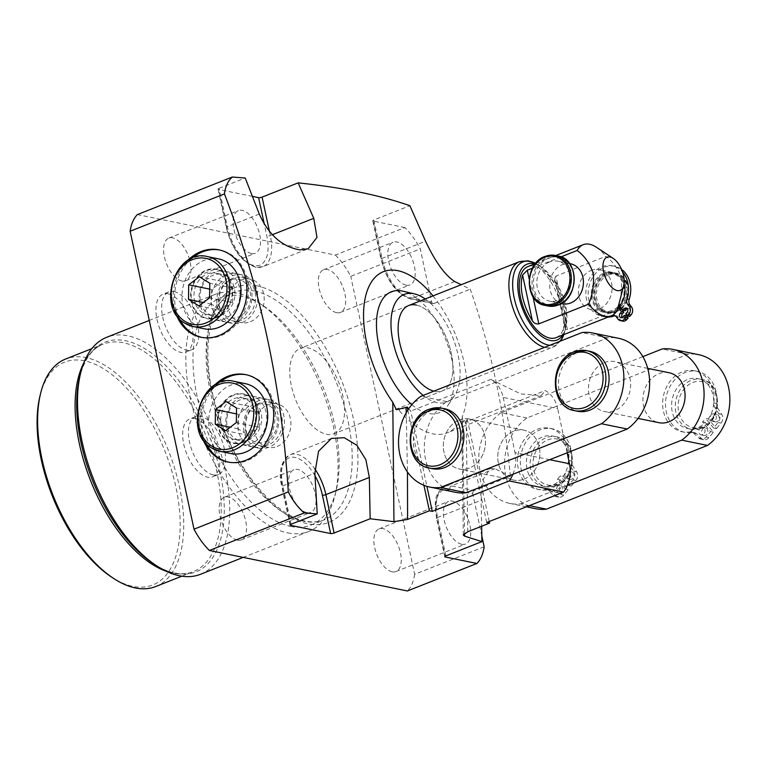 <?xml version="1.0" encoding="UTF-8"?>
<svg xmlns="http://www.w3.org/2000/svg" width="768" height="768" viewBox="0 0 768 768"><rect width="100%" height="100%" fill="white"/><g stroke="black" fill="none" stroke-linecap="round" stroke-linejoin="round"><path stroke-width="0.58" stroke-dasharray="3.84 2.88" d="M238.368 414.278L238.176 428.87L248.621 435.37L259.258 427.286L259.45 412.694L249.005 406.195L238.368 414.278L236.448 413.885M238.176 428.87L230.218 427.238M249.005 406.195L226.08 401.501M259.45 412.694L236.525 408M259.258 427.286L236.333 422.592M248.621 435.37L225.696 430.685M245.366 383.654A35.683 29.232 -78.4 0 0 210.941 407.683A35.683 29.232 -78.4 0 0 223.046 450.365A35.683 29.232 -78.4 0 0 231.062 453.571M247.2 399.792A21.158 17.328 101.6 0 1 254.381 425.088A21.158 17.328 101.6 0 1 233.971 439.334A21.158 17.328 101.6 0 1 229.219 437.434A21.158 17.328 101.6 0 1 222.038 412.138A21.158 17.328 101.6 0 1 242.448 397.882A21.158 17.328 101.6 0 1 247.2 399.792M235.238 438.662A21.158 17.328 -78.4 0 0 239.99 440.573A21.158 17.328 -78.4 0 0 260.4 426.326A21.158 17.328 -78.4 0 0 253.219 401.021A21.158 17.328 -78.4 0 0 248.467 399.12A21.158 17.328 -78.4 0 0 228.058 413.366A21.158 17.328 -78.4 0 0 235.238 438.662M235.738 442.32A24.797 20.314 -78.4 0 0 241.306 444.557A24.797 20.314 -78.4 0 0 265.229 427.853A24.797 20.314 -78.4 0 0 256.81 398.198A24.797 20.314 -78.4 0 0 251.242 395.971A24.797 20.314 -78.4 0 0 227.318 412.666A24.797 20.314 -78.4 0 0 235.738 442.32M247.728 444.778A24.797 20.314 -78.4 0 0 253.296 447.005A24.797 20.314 -78.4 0 0 277.219 430.31A24.797 20.314 -78.4 0 0 268.8 400.656A24.797 20.314 -78.4 0 0 263.232 398.419A24.797 20.314 -78.4 0 0 239.318 415.123A24.797 20.314 -78.4 0 0 247.728 444.778M269.501 405.773A19.699 16.138 101.6 0 1 275.107 432A19.699 16.138 101.6 0 1 252.758 440.822A19.699 16.138 101.6 0 1 247.152 414.595A19.699 16.138 101.6 0 1 269.501 405.773M713.578 428.035L705.504 418.32L708.365 418.906L716.438 428.621L713.578 428.035L718.166 422.515A6.624 5.424 101.6 0 0 718.877 413.75L714.883 407.597A6.624 5.424 -78.4 0 1 713.866 402.95A31.114 25.488 101.6 0 0 694.598 370.79A31.114 25.488 101.6 0 0 663.398 396.173A31.114 25.488 101.6 0 0 682.128 431.76A31.114 25.488 101.6 0 0 689.702 431.923A6.624 5.424 -78.4 0 1 691.325 431.952A6.624 5.424 -78.4 0 1 693.581 433.142L698.688 437.952A6.624 5.424 101.6 0 0 700.944 439.142A6.624 5.424 101.6 0 0 703.613 438.883A6.624 5.424 101.6 0 0 705.994 437.126L710.592 431.606L702.518 421.901A25.488 20.88 -78.4 0 0 705.504 418.32M702.518 421.901L705.379 422.486A25.488 20.88 101.6 0 1 697.786 427.565A25.488 20.88 101.6 0 1 687.542 428.544A25.488 20.88 101.6 0 1 671.568 405.581A25.488 20.88 101.6 0 1 687.504 379.574A25.488 20.88 101.6 0 1 697.757 378.595A25.488 20.88 101.6 0 1 708.365 418.906M705.504 435.322A3.821 3.13 101.6 0 1 703.968 435.466A3.821 3.13 101.6 0 1 701.568 432.019A3.821 3.13 101.6 0 1 703.958 428.122A3.821 3.13 101.6 0 1 705.494 427.978A3.821 3.13 101.6 0 1 707.894 431.414A3.821 3.13 101.6 0 1 705.504 435.322M716.832 421.738A3.821 3.13 101.6 0 1 715.296 421.882A3.821 3.13 101.6 0 1 712.896 418.445A3.821 3.13 101.6 0 1 715.286 414.538A3.821 3.13 101.6 0 1 716.822 414.394A3.821 3.13 101.6 0 1 719.222 417.84A3.821 3.13 101.6 0 1 716.832 421.738M705.379 422.486L713.453 432.192L708.854 437.712A6.624 5.424 101.6 0 1 706.474 439.469A6.624 5.424 101.6 0 1 703.814 439.728A6.624 5.424 101.6 0 1 701.558 438.538L696.442 433.728A6.624 5.424 -78.4 0 0 694.186 432.538A6.624 5.424 -78.4 0 0 692.573 432.509A31.114 25.488 101.6 0 1 684.989 432.346A31.114 25.488 101.6 0 1 666.259 396.758A31.114 25.488 101.6 0 1 697.459 371.376A31.114 25.488 101.6 0 1 716.736 403.536A6.624 5.424 -78.4 0 0 717.744 408.182L721.738 414.336A6.624 5.424 101.6 0 1 721.037 423.101L716.438 428.621M535.69 508.714A49.699 40.714 101.6 0 1 504.806 469.488A49.699 40.714 101.6 0 1 526.906 417.984L687.955 354.25A49.699 40.714 101.6 0 1 698.717 354.691M557.357 479.338A25.488 20.88 -78.4 0 0 560.342 475.757L563.213 476.342A25.488 20.88 101.6 0 0 552.595 436.032A25.488 20.88 101.6 0 0 542.342 437.011A25.488 20.88 101.6 0 0 526.406 463.018A25.488 20.88 101.6 0 0 542.381 485.981A25.488 20.88 101.6 0 0 552.634 485.002A25.488 20.88 101.6 0 0 560.227 479.923L557.357 479.338L565.43 489.043L560.832 494.554A6.624 5.424 101.6 0 1 558.451 496.32A6.624 5.424 101.6 0 1 555.792 496.579A6.624 5.424 101.6 0 1 553.536 495.389L548.419 490.579A6.624 5.424 -78.4 0 0 546.163 489.389A6.624 5.424 -78.4 0 0 544.55 489.36A31.114 25.488 101.6 0 1 536.966 489.197A31.114 25.488 101.6 0 1 518.237 453.61A31.114 25.488 101.6 0 1 549.437 428.227A31.114 25.488 101.6 0 1 568.714 460.387A6.624 5.424 -78.4 0 0 569.722 465.034L573.715 471.187A6.624 5.424 101.6 0 1 573.014 479.952L568.416 485.472L560.342 475.757M713.453 432.192L710.592 431.606M701.098 427.536A3.821 3.13 -78.4 0 0 698.707 431.434A3.821 3.13 -78.4 0 0 701.098 434.88A3.821 3.13 -78.4 0 0 702.643 434.736A3.821 3.13 -78.4 0 0 705.034 430.829A3.821 3.13 -78.4 0 0 702.634 427.392A3.821 3.13 -78.4 0 0 701.098 427.536M712.426 413.952A3.821 3.13 -78.4 0 0 710.035 417.859A3.821 3.13 -78.4 0 0 712.426 421.296A3.821 3.13 -78.4 0 0 713.962 421.152A3.821 3.13 -78.4 0 0 716.352 417.254A3.821 3.13 -78.4 0 0 713.962 413.808A3.821 3.13 -78.4 0 0 712.426 413.952M526.906 417.984L501.12 412.704L642.845 356.63M687.955 354.25L662.17 348.979M560.227 479.923L568.301 489.629L563.702 495.149A6.624 5.424 101.6 0 1 561.322 496.906A6.624 5.424 101.6 0 1 558.653 497.165A6.624 5.424 101.6 0 1 556.397 495.974L551.28 491.165A6.624 5.424 -78.4 0 0 549.024 489.974A6.624 5.424 -78.4 0 0 547.411 489.946A31.114 25.488 101.6 0 1 539.837 489.782A31.114 25.488 101.6 0 1 521.098 454.195A31.114 25.488 101.6 0 1 552.307 428.813A31.114 25.488 101.6 0 1 571.574 460.973A6.624 5.424 -78.4 0 0 572.592 465.619L576.586 471.773A6.624 5.424 101.6 0 1 575.875 480.538L571.286 486.058L563.213 476.342M529.334 505.651L520.666 503.875A49.699 40.714 101.6 0 1 509.894 503.434A49.699 40.714 101.6 0 1 479.021 464.218A49.699 40.714 101.6 0 1 501.12 412.704M571.286 486.058L568.416 485.472M568.301 489.629L565.43 489.043M567.341 485.405L520.666 503.875M523.978 479.136A25.488 20.88 -78.4 0 0 539.914 453.13A25.488 20.88 -78.4 0 0 523.949 430.176A25.488 20.88 -78.4 0 0 513.696 431.155A25.488 20.88 -78.4 0 0 497.75 457.162A25.488 20.88 -78.4 0 0 513.725 480.115A25.488 20.88 -78.4 0 0 523.978 479.136A25.488 20.88 101.6 0 1 513.725 480.115A25.488 20.88 101.6 0 1 497.75 457.162A25.488 20.88 101.6 0 1 513.696 431.155A25.488 20.88 101.6 0 1 523.949 430.176A25.488 20.88 101.6 0 1 539.914 453.13A25.488 20.88 101.6 0 1 523.978 479.136M669.101 372.739A25.488 20.88 -78.4 0 0 658.848 373.718A25.488 20.88 -78.4 0 0 642.912 399.725A25.488 20.88 -78.4 0 0 658.886 422.678M560.342 492.758A3.821 3.13 101.6 0 1 558.806 492.902A3.821 3.13 101.6 0 1 556.416 489.456A3.821 3.13 101.6 0 1 558.806 485.558A3.821 3.13 101.6 0 1 560.342 485.414A3.821 3.13 101.6 0 1 562.742 488.851A3.821 3.13 101.6 0 1 560.342 492.758M571.67 479.174A3.821 3.13 101.6 0 1 570.134 479.318A3.821 3.13 101.6 0 1 567.734 475.882A3.821 3.13 101.6 0 1 570.125 471.974A3.821 3.13 101.6 0 1 571.67 471.83A3.821 3.13 101.6 0 1 574.061 475.277A3.821 3.13 101.6 0 1 571.67 479.174M459.254 420.019A25.488 20.88 101.6 0 1 469.507 419.04A25.488 20.88 101.6 0 1 485.482 442.003A25.488 20.88 101.6 0 1 469.536 468.01A25.488 20.88 101.6 0 1 459.293 468.979A25.488 20.88 101.6 0 1 443.318 446.026A25.488 20.88 101.6 0 1 459.254 420.019A25.488 20.88 -78.4 0 0 443.318 446.026A25.488 20.88 -78.4 0 0 459.293 468.979A25.488 20.88 -78.4 0 0 469.536 468.01A25.488 20.88 -78.4 0 0 485.482 442.003A25.488 20.88 -78.4 0 0 469.507 419.04A25.488 20.88 -78.4 0 0 459.254 420.019M604.406 362.582A25.488 20.88 101.6 0 1 614.659 361.603A25.488 20.88 101.6 0 1 630.634 384.566A25.488 20.88 101.6 0 1 614.698 410.573A25.488 20.88 101.6 0 1 604.445 411.552A25.488 20.88 101.6 0 1 588.47 388.589A25.488 20.88 101.6 0 1 604.406 362.582M568.81 478.589A3.821 3.13 -78.4 0 0 571.2 474.691A3.821 3.13 -78.4 0 0 568.8 471.245A3.821 3.13 -78.4 0 0 567.264 471.389A3.821 3.13 -78.4 0 0 564.874 475.296A3.821 3.13 -78.4 0 0 567.274 478.733A3.821 3.13 -78.4 0 0 568.81 478.589M555.936 484.973A3.821 3.13 -78.4 0 0 553.546 488.87A3.821 3.13 -78.4 0 0 555.946 492.317A3.821 3.13 -78.4 0 0 557.482 492.173A3.821 3.13 -78.4 0 0 559.872 488.266A3.821 3.13 -78.4 0 0 557.472 484.819A3.821 3.13 -78.4 0 0 555.936 484.973M455.462 492.307A49.699 40.714 101.6 0 1 424.579 453.082A49.699 40.714 101.6 0 1 446.678 401.568L607.728 337.843A49.699 40.714 101.6 0 1 618.49 338.285M446.678 401.568L420.893 396.298M607.728 337.843L581.942 332.573M444.739 408.768A30.586 25.056 -78.4 0 0 432.442 409.949A30.586 25.056 -78.4 0 0 413.309 441.149A30.586 25.056 -78.4 0 0 432.48 468.701M589.901 351.331A30.586 25.056 -78.4 0 0 577.594 352.512A30.586 25.056 -78.4 0 0 558.47 383.722A30.586 25.056 -78.4 0 0 577.642 411.264M269.443 231.446L270.317 235.517A38.237 19.344 -111.6 0 1 262.896 266.678A38.237 19.344 -111.6 0 1 256.541 267.11A38.237 19.344 -111.6 0 1 227.338 226.723L219.11 188.342A2.554 0.691 167.9 0 0 218.054 189.168A2.554 0.691 167.9 0 0 218.496 189.437L226.733 227.827A35.683 18.048 68.4 0 0 253.987 265.526A35.683 18.048 68.4 0 0 266.842 236.035L264.317 224.246M252.528 196.397L218.496 189.437M251.414 253.526A22.944 11.606 -111.6 0 1 234.787 232.762A22.944 11.606 -111.6 0 1 238.349 210.605A22.944 11.606 -111.6 0 1 242.16 210.336A22.944 11.606 -111.6 0 1 258.778 231.101A22.944 11.606 -111.6 0 1 255.226 253.267A22.944 11.606 -111.6 0 1 251.414 253.526M404.87 227.558L373.219 221.088L381.456 259.478A35.683 18.048 68.4 0 0 408.71 297.168L431.635 301.862L420.269 248.861A56.074 28.368 68.4 0 0 404.87 227.558L335.357 255.072L137.395 214.579M219.11 188.342L245.222 178.003M431.635 301.862A2.554 2.083 -78.4 0 0 434.189 303.446L411.274 298.762A38.237 19.344 -111.6 0 1 382.061 258.374L373.834 219.984L409.901 205.718M373.834 219.984A2.554 0.691 167.9 0 0 372.778 220.819A2.554 0.691 167.9 0 0 373.219 221.088M181.901 281.03A22.944 11.606 68.4 0 0 185.712 280.771A22.944 11.606 68.4 0 0 189.264 258.614A22.944 11.606 68.4 0 0 172.646 237.84A22.944 11.606 68.4 0 0 168.835 238.109A22.944 11.606 68.4 0 0 165.283 260.266A22.944 11.606 68.4 0 0 181.901 281.03M433.008 295.891A86.659 43.843 -111.6 0 1 462.307 416.496L464.592 533.357M445.843 555.888L437.616 517.498A38.237 19.344 -111.6 0 1 445.037 486.346A38.237 19.344 -111.6 0 1 451.392 485.904L474.307 490.589L510.374 476.323L494.861 468.701L490.301 468.432L483.37 479.011L481.085 500.294L481.661 526.234M510.374 476.323C504.278 410.832 490.906 348.451 470.256 289.181L461.27 284.707M335.357 255.072A56.074 28.368 -111.6 0 1 350.755 276.365L420.269 248.861M168.211 293.827A31.094 15.734 -111.6 0 1 190.742 321.984A31.094 15.734 -111.6 0 1 185.923 352.013A31.094 15.734 -111.6 0 1 180.758 352.368A31.094 15.734 -111.6 0 1 158.227 324.221A31.094 15.734 -111.6 0 1 163.046 294.182A31.094 15.734 -111.6 0 1 168.211 293.827M194.957 418.589A31.094 15.734 -111.6 0 1 217.488 446.746A31.094 15.734 -111.6 0 1 212.669 476.774A31.094 15.734 -111.6 0 1 207.504 477.13A31.094 15.734 -111.6 0 1 184.973 448.982A31.094 15.734 -111.6 0 1 189.792 418.944A31.094 15.734 -111.6 0 1 194.957 418.589M237.456 540.154A22.944 11.606 68.4 0 0 241.267 539.894A22.944 11.606 68.4 0 0 244.819 517.728A22.944 11.606 68.4 0 0 228.192 496.963A22.944 11.606 68.4 0 0 224.381 497.232A22.944 11.606 68.4 0 0 220.829 519.389A22.944 11.606 68.4 0 0 237.456 540.154M336.624 312.682A22.944 11.606 68.4 0 0 340.435 312.413A22.944 11.606 68.4 0 0 343.987 290.256A22.944 11.606 68.4 0 0 327.37 269.491A22.944 11.606 68.4 0 0 323.558 269.75A22.944 11.606 68.4 0 0 320.006 291.907A22.944 11.606 68.4 0 0 336.624 312.682M392.179 571.805A22.944 11.606 68.4 0 0 395.99 571.536A22.944 11.606 68.4 0 0 399.542 549.379A22.944 11.606 68.4 0 0 382.915 528.614A22.944 11.606 68.4 0 0 379.104 528.874A22.944 11.606 68.4 0 0 375.552 551.03A22.944 11.606 68.4 0 0 392.179 571.805M484.147 546.806L414.634 574.31L350.755 276.365M414.634 574.31A56.074 28.368 -111.6 0 1 407.366 590.966M406.138 285.178A22.944 11.606 -111.6 0 1 389.51 264.403A22.944 11.606 -111.6 0 1 393.072 242.246A22.944 11.606 -111.6 0 1 396.883 241.987A22.944 11.606 -111.6 0 1 413.501 262.752A22.944 11.606 -111.6 0 1 409.949 284.909A22.944 11.606 -111.6 0 1 406.138 285.178M187.478 260.726A44.602 36.538 -78.4 0 0 176.4 314.89M214.224 385.488A44.602 36.538 -78.4 0 0 203.146 439.651M467.76 531.734L466.176 419.76L461.798 423.091L459.139 422.544A86.659 43.843 68.4 0 1 447.187 432.826A86.659 43.843 68.4 0 1 398.966 410.237L396.307 409.699M463.296 535.008L461.798 423.091L462.307 416.496M411.869 404.659A65.03 32.899 68.4 0 0 428.419 413.453A65.03 32.899 68.4 0 0 447.974 405.331A65.03 32.899 68.4 0 0 445.891 340.138A65.03 32.899 68.4 0 0 402.806 291.168M481.824 535.997L472.781 493.805L449.856 489.11A35.683 18.048 68.4 0 0 437.002 518.602L445.085 556.282M434.189 303.446L470.256 289.181M474.307 490.589A2.554 2.083 -78.4 0 0 472.781 493.805M406.234 412.79L407.443 471.994M306.97 512.65A22.944 11.606 68.4 0 0 310.781 512.381A22.944 11.606 68.4 0 0 314.333 490.224A22.944 11.606 68.4 0 0 297.706 469.459A22.944 11.606 68.4 0 0 293.894 469.728A22.944 11.606 68.4 0 0 290.342 491.885A22.944 11.606 68.4 0 0 306.97 512.65M173.933 291.562A31.094 15.734 -111.6 0 1 196.464 319.718A31.094 15.734 -111.6 0 1 191.654 349.747A31.094 15.734 -111.6 0 1 186.48 350.102A31.094 15.734 -111.6 0 1 163.949 321.955A31.094 15.734 -111.6 0 1 168.768 291.917A31.094 15.734 -111.6 0 1 173.933 291.562M213.235 474.874A31.094 15.734 -111.6 0 1 190.694 446.717A31.094 15.734 -111.6 0 1 195.514 416.678A31.094 15.734 -111.6 0 1 200.678 416.323A31.094 15.734 -111.6 0 1 223.219 444.48A31.094 15.734 -111.6 0 1 218.4 474.509A31.094 15.734 -111.6 0 1 213.235 474.874M461.693 544.291A22.944 11.606 68.4 0 0 465.504 544.032A22.944 11.606 68.4 0 0 469.056 521.875A22.944 11.606 68.4 0 0 452.429 501.11A22.944 11.606 68.4 0 0 448.618 501.37A22.944 11.606 68.4 0 0 445.066 523.526A22.944 11.606 68.4 0 0 461.693 544.291M512.899 474.269A30.586 25.056 -78.4 0 0 515.03 452.611L549.725 459.706M489.226 521.52L467.318 419.309L459.139 422.544M408.71 408.816A86.659 43.843 68.4 0 0 410.765 411.082L426.893 486.336M407.827 410.16L423.936 485.309M486.701 522.518L465.206 422.218L545.251 390.547A30.586 25.056 101.6 0 1 557.645 408.557L503.203 397.421A30.586 25.056 -78.4 0 0 490.81 379.411L410.765 411.082M503.203 397.421L515.03 452.611M465.206 422.218A86.659 43.843 68.4 0 0 467.318 419.309M567.13 452.813L557.645 408.557M191.654 258.461A44.602 36.538 -78.4 0 0 179.347 318.614M201.811 337.392A44.602 36.538 -78.4 0 0 202.522 337.555A44.602 36.538 -78.4 0 0 220.464 335.837A44.602 36.538 -78.4 0 0 248.362 290.323A44.602 36.538 -78.4 0 0 220.406 250.147A44.602 36.538 -78.4 0 0 219.686 250.013M228.557 462.154A44.602 36.538 -78.4 0 0 229.267 462.317A44.602 36.538 -78.4 0 0 247.21 460.598A44.602 36.538 -78.4 0 0 275.107 415.085A44.602 36.538 -78.4 0 0 247.152 374.909A44.602 36.538 -78.4 0 0 246.432 374.774M218.4 383.222A44.602 36.538 -78.4 0 0 206.093 443.386M425.222 298.973A57.859 29.27 -111.6 0 1 455.779 346.109A57.859 29.27 -111.6 0 1 454.598 395.434A57.859 29.27 -111.6 0 1 437.203 402.662A57.859 29.27 -111.6 0 1 423.158 395.395M406.013 407.453L398.966 410.237M490.81 379.411L520.762 393.917L541.306 395.578L545.251 390.547M290.746 526.454A122.342 61.891 68.4 0 0 311.069 525.062A122.342 61.891 68.4 0 0 336.269 490.09A122.342 61.891 68.4 0 0 263.347 305.789A122.342 61.891 68.4 0 0 241.363 296.131A122.342 61.891 68.4 0 0 221.04 297.533A122.342 61.891 68.4 0 0 202.09 415.699A122.342 61.891 68.4 0 0 290.746 526.454M216.557 317.606A25.238 20.669 -78.4 0 0 231.706 285.84A25.238 20.669 -78.4 0 0 206.371 270.096A25.238 20.669 -78.4 0 0 191.222 301.862A25.238 20.669 -78.4 0 0 216.557 317.606M243.302 442.368A25.238 20.669 -78.4 0 0 258.451 410.602A25.238 20.669 -78.4 0 0 233.117 394.858A25.238 20.669 -78.4 0 0 217.968 426.624A25.238 20.669 -78.4 0 0 243.302 442.368M334.051 433.728A45.878 23.213 68.4 0 0 341.155 389.414A45.878 23.213 68.4 0 0 307.91 347.885A45.878 23.213 68.4 0 0 300.288 348.403A45.878 23.213 68.4 0 0 293.174 392.726A45.878 23.213 68.4 0 0 326.429 434.256A45.878 23.213 68.4 0 0 334.051 433.728L442.406 390.854A45.878 23.213 68.4 0 1 433.853 391.162A45.878 23.213 68.4 0 0 434.784 391.382A45.878 23.213 68.4 0 0 442.406 390.854A45.878 23.213 68.4 0 0 449.51 346.541A45.878 23.213 68.4 0 0 416.266 305.011M287.683 532.877A127.44 64.474 68.4 0 0 308.861 531.418A127.44 64.474 68.4 0 0 335.107 494.986A127.44 64.474 68.4 0 0 259.142 303.014A127.44 64.474 68.4 0 0 236.246 292.944A127.44 64.474 68.4 0 0 215.078 294.403A127.44 64.474 68.4 0 0 195.331 417.504A127.44 64.474 68.4 0 0 287.683 532.877M216.71 317.242A24.797 20.314 -78.4 0 0 232.214 291.946A24.797 20.314 -78.4 0 0 216.682 269.606A24.797 20.314 -78.4 0 0 206.707 270.557A24.797 20.314 -78.4 0 0 191.203 295.862A24.797 20.314 -78.4 0 0 206.746 318.192A24.797 20.314 -78.4 0 0 216.71 317.242M233.453 395.318A24.797 20.314 -78.4 0 0 217.949 420.624A24.797 20.314 -78.4 0 0 233.491 442.954A24.797 20.314 -78.4 0 0 243.456 442.003A24.797 20.314 -78.4 0 0 258.97 416.707A24.797 20.314 -78.4 0 0 243.427 394.368A24.797 20.314 -78.4 0 0 233.453 395.318M200.496 574.291A127.44 64.474 68.4 0 0 220.243 451.19A127.44 64.474 68.4 0 0 127.891 335.827A127.44 64.474 68.4 0 0 106.723 337.286M242.256 322.464A24.797 20.314 -78.4 0 0 257.76 297.168A24.797 20.314 -78.4 0 0 242.218 274.829A24.797 20.314 -78.4 0 0 232.243 275.789A24.797 20.314 -78.4 0 0 216.739 301.085A24.797 20.314 -78.4 0 0 232.282 323.414A24.797 20.314 -78.4 0 0 242.256 322.464M258.998 400.55A24.797 20.314 -78.4 0 0 243.485 425.846A24.797 20.314 -78.4 0 0 259.027 448.176A24.797 20.314 -78.4 0 0 269.002 447.226A24.797 20.314 -78.4 0 0 284.506 421.93A24.797 20.314 -78.4 0 0 268.963 399.59A24.797 20.314 -78.4 0 0 258.998 400.55M241.728 319.997A22.176 18.163 101.6 0 1 232.81 320.851A22.176 18.163 101.6 0 1 218.909 300.874A22.176 18.163 101.6 0 1 232.781 278.246A22.176 18.163 101.6 0 1 241.699 277.402A22.176 18.163 101.6 0 1 255.59 297.37A22.176 18.163 101.6 0 1 241.728 319.997M268.474 444.758A22.176 18.163 101.6 0 1 259.555 445.613A22.176 18.163 101.6 0 1 245.654 425.635A22.176 18.163 101.6 0 1 259.526 403.018A22.176 18.163 101.6 0 1 268.445 402.163A22.176 18.163 101.6 0 1 282.336 422.131A22.176 18.163 101.6 0 1 268.474 444.758M250.32 321.754A22.176 18.163 -78.4 0 0 264.192 299.126A22.176 18.163 -78.4 0 0 250.291 279.158A22.176 18.163 -78.4 0 0 241.373 280.013A22.176 18.163 -78.4 0 0 227.51 302.63A22.176 18.163 -78.4 0 0 241.402 322.608A22.176 18.163 -78.4 0 0 250.32 321.754M277.066 446.515A22.176 18.163 -78.4 0 0 290.938 423.898A22.176 18.163 -78.4 0 0 277.037 403.92A22.176 18.163 -78.4 0 0 268.118 404.774A22.176 18.163 -78.4 0 0 254.256 427.392A22.176 18.163 -78.4 0 0 268.147 447.37A22.176 18.163 -78.4 0 0 277.066 446.515M155.693 586.541A122.342 61.891 68.4 0 0 174.643 468.365A122.342 61.891 68.4 0 0 85.987 357.61A122.342 61.891 68.4 0 0 65.664 359.011M39.878 396.432A119.798 60.605 -111.6 0 1 84.451 360.816A119.798 60.605 -111.6 0 1 175.968 487.354A119.798 60.605 -111.6 0 1 132.806 586.349A119.798 60.605 -111.6 0 1 111.283 576.893M625.277 310.685L621.994 306.336A20.39 16.704 101.6 0 1 620.947 307.526M620.554 307.93A20.39 16.704 101.6 0 1 614.534 311.942A20.39 16.704 101.6 0 1 606.326 312.73A20.39 16.704 101.6 0 1 593.549 294.365A20.39 16.704 101.6 0 1 606.298 273.552A20.39 16.704 101.6 0 1 614.506 272.774A20.39 16.704 101.6 0 1 626.736 286.099A20.39 16.704 101.6 0 1 621.994 306.336L621.446 305.616A19.373 15.869 -78.4 0 0 625.91 286.397A19.373 15.869 -78.4 0 0 614.294 273.773A19.373 15.869 -78.4 0 0 606.509 274.512A19.373 15.869 -78.4 0 0 594.394 294.278A19.373 15.869 -78.4 0 0 606.538 311.731A19.373 15.869 -78.4 0 0 614.323 310.982A19.373 15.869 -78.4 0 0 620.006 307.21M618.758 306.95L617.722 306.739L618.259 307.459M621.446 305.616L619.162 305.146A19.373 15.869 -78.4 0 0 623.616 285.936A19.373 15.869 -78.4 0 0 612.01 273.302A19.373 15.869 -78.4 0 0 604.214 274.042A19.373 15.869 -78.4 0 0 592.099 293.808A19.373 15.869 -78.4 0 0 604.243 311.261A19.373 15.869 -78.4 0 0 612.029 310.512A19.373 15.869 -78.4 0 0 617.722 306.739M619.699 305.866L619.162 305.146M622.224 317.462A2.554 2.083 -78.4 0 0 625.152 317.424L626.554 315.869M622.666 321.12A5.606 4.589 101.6 0 1 620.246 319.546L618.614 317.386A5.606 4.589 -78.4 0 0 616.195 315.811A5.606 4.589 -78.4 0 0 615.014 315.754M608.054 317.088A25.757 21.101 101.6 0 1 604.31 316.742A25.757 21.101 101.6 0 1 588.797 287.27A25.757 21.101 101.6 0 1 614.63 266.266A25.757 21.101 101.6 0 1 621.552 269.347M629.626 316.445L627.994 314.285L629.395 312.73A2.554 2.083 -78.4 0 0 627.312 308.63M618.125 307.594A20.39 16.704 101.6 0 1 612.24 311.472A20.39 16.704 101.6 0 1 604.042 312.259A20.39 16.704 101.6 0 1 591.254 293.894A20.39 16.704 101.6 0 1 604.013 273.091A20.39 16.704 101.6 0 1 612.211 272.304A20.39 16.704 101.6 0 1 624.067 284.179M612.259 315.36A5.606 4.589 -78.4 0 0 611.779 315.504A25.757 21.101 101.6 0 1 602.016 316.272A25.757 21.101 101.6 0 1 586.512 286.8A25.757 21.101 101.6 0 1 612.346 265.795A25.757 21.101 101.6 0 1 622.55 271.91M627.994 314.285L625.699 313.814M591.11 270.451A20.39 16.704 101.6 0 1 599.318 269.664A20.39 16.704 101.6 0 1 612.096 288.029A20.39 16.704 101.6 0 1 599.347 308.842A20.39 16.704 101.6 0 1 591.139 309.619A20.39 16.704 101.6 0 1 578.362 291.254A20.39 16.704 101.6 0 1 591.11 270.451M617.338 309.994L567.446 329.731L555.946 276.086L605.837 256.349C613.267 261.811 618.595 269.405 621.811 279.13L620.755 298.33M555.946 276.086L554.63 279.158L555.83 281.856A38.237 19.344 -111.6 0 1 565.594 305.674A38.237 19.344 -111.6 0 1 565.613 327.494L565.382 329.309L567.446 329.731M556.128 337.632A38.237 19.344 68.4 0 0 563.549 306.48A38.237 19.344 68.4 0 0 527.99 266.534M561.024 256.877L532.474 268.176M596.41 247.267A38.237 19.344 -111.6 0 1 605.837 256.349M570.662 263.808A20.39 16.704 -78.4 0 0 562.464 264.586A20.39 16.704 -78.4 0 0 549.715 285.389A20.39 16.704 -78.4 0 0 562.493 303.763M562.8 334.992A40.781 20.63 68.4 0 0 565.459 328.349A40.781 20.63 68.4 0 0 564.979 306.768A40.781 20.63 68.4 0 0 541.152 266.918A40.781 20.63 68.4 0 0 534.662 263.894M549.571 261.955A20.39 16.704 -78.4 0 0 536.822 282.758A20.39 16.704 -78.4 0 0 549.6 301.123A20.39 16.704 -78.4 0 0 557.798 300.336A20.39 16.704 -78.4 0 0 570.547 279.533A20.39 16.704 -78.4 0 0 557.77 261.168A20.39 16.704 -78.4 0 0 549.571 261.955M519.398 261.706A45.878 23.213 -111.6 0 1 562.061 309.648A45.878 23.213 -111.6 0 1 553.152 347.03L442.406 390.854A45.878 23.213 68.4 0 0 451.315 353.472A45.878 23.213 68.4 0 0 408.643 305.53L300.288 348.403M211.622 289.517L211.43 304.109L221.875 310.608L232.512 302.515L232.704 287.933L222.259 281.424L211.622 289.517L209.702 289.123M211.43 304.109L203.472 302.477M222.259 281.424L199.334 276.739M232.704 287.933L209.779 283.238M232.512 302.515L209.587 297.83M221.875 310.608L198.95 305.923M218.611 258.893A35.683 29.232 -78.4 0 0 184.186 282.922A35.683 29.232 -78.4 0 0 196.301 325.603A35.683 29.232 -78.4 0 0 204.317 328.81M220.454 275.03A21.158 17.328 101.6 0 1 227.635 300.326A21.158 17.328 101.6 0 1 207.226 314.573A21.158 17.328 101.6 0 1 202.474 312.672A21.158 17.328 101.6 0 1 195.293 287.366A21.158 17.328 101.6 0 1 215.702 273.12A21.158 17.328 101.6 0 1 220.454 275.03M208.493 313.901A21.158 17.328 -78.4 0 0 213.245 315.811A21.158 17.328 -78.4 0 0 233.654 301.555A21.158 17.328 -78.4 0 0 226.474 276.259A21.158 17.328 -78.4 0 0 221.722 274.358A21.158 17.328 -78.4 0 0 201.312 288.605A21.158 17.328 -78.4 0 0 208.493 313.901M208.992 317.558A24.797 20.314 -78.4 0 0 214.56 319.795A24.797 20.314 -78.4 0 0 238.474 303.091A24.797 20.314 -78.4 0 0 230.064 273.437A24.797 20.314 -78.4 0 0 224.496 271.21A24.797 20.314 -78.4 0 0 200.573 287.904A24.797 20.314 -78.4 0 0 208.992 317.558M220.982 320.016A24.797 20.314 -78.4 0 0 226.55 322.243A24.797 20.314 -78.4 0 0 250.474 305.549A24.797 20.314 -78.4 0 0 242.054 275.894A24.797 20.314 -78.4 0 0 236.486 273.658A24.797 20.314 -78.4 0 0 212.573 290.362A24.797 20.314 -78.4 0 0 220.982 320.016M242.755 281.011A19.699 16.138 101.6 0 1 248.362 307.238A19.699 16.138 101.6 0 1 226.013 316.061A19.699 16.138 101.6 0 1 220.406 289.834A19.699 16.138 101.6 0 1 242.755 281.011M211.872 448.08A35.683 29.232 101.6 0 1 199.766 405.398A35.683 29.232 101.6 0 1 234.182 381.37M701.51 428.323A25.488 20.88 -78.4 0 0 717.456 402.317A25.488 20.88 -78.4 0 0 701.482 379.363A25.488 20.88 -78.4 0 0 691.229 380.342A25.488 20.88 -78.4 0 0 675.293 406.349A25.488 20.88 -78.4 0 0 691.267 429.302A25.488 20.88 -78.4 0 0 701.51 428.323M721.037 423.101L718.166 422.515M692.784 382.493A23.453 19.21 101.6 0 1 716.323 397.123A23.453 19.21 101.6 0 1 702.25 426.643A23.453 19.21 101.6 0 1 678.71 412.013A23.453 19.21 101.6 0 1 692.784 382.493M716.736 403.536L713.866 402.95M717.744 408.182L714.883 407.597M708.854 437.712L705.994 437.126M721.738 414.336L718.877 413.75M696.442 433.728L693.581 433.142M701.558 438.538L698.688 437.952M692.573 432.509L689.702 431.923M576.586 471.773L573.715 471.187M572.592 465.619L569.722 465.034M551.28 491.165L548.419 490.579M556.397 495.974L553.536 495.389M575.875 480.538L573.014 479.952M556.358 485.76A25.488 20.88 -78.4 0 0 572.294 459.754A25.488 20.88 -78.4 0 0 556.32 436.8A25.488 20.88 -78.4 0 0 546.067 437.779A25.488 20.88 -78.4 0 0 530.131 463.786A25.488 20.88 -78.4 0 0 546.106 486.739A25.488 20.88 -78.4 0 0 556.358 485.76M547.411 489.946L544.55 489.36M571.574 460.973L568.714 460.387M563.702 495.149L560.832 494.554M547.632 439.93A23.453 19.21 101.6 0 1 571.171 454.56A23.453 19.21 101.6 0 1 557.088 484.08A23.453 19.21 101.6 0 1 533.549 469.45A23.453 19.21 101.6 0 1 547.632 439.93M429.331 468.058A30.586 25.056 101.6 0 1 410.16 440.506A30.586 25.056 101.6 0 1 429.283 409.306M574.483 410.621A30.586 25.056 101.6 0 1 555.322 383.069A30.586 25.056 101.6 0 1 574.445 351.869M259.306 214.08L227.338 226.723A2.554 0.691 167.9 0 0 226.282 227.558A2.554 0.691 167.9 0 0 226.733 227.827M272.323 234.73L270.317 235.517A2.554 0.691 -12.1 0 1 266.842 236.035M372.778 220.819L381.005 259.2A2.554 0.691 167.9 0 1 382.061 258.374L425.53 241.171M256.896 285.821A126.422 63.955 68.4 0 0 211.354 390.288A126.422 63.955 68.4 0 0 307.92 523.824A126.422 63.955 68.4 0 0 353.472 419.357A126.422 63.955 68.4 0 0 256.896 285.821M454.742 281.558L411.274 298.762A2.554 2.083 101.6 0 1 410.246 298.858C396.374 293.942 386.63 280.723 381.005 259.2A2.554 0.691 167.9 0 0 381.456 259.478M444.787 556.714L436.56 518.323A2.554 0.691 167.9 0 1 437.616 517.498L481.085 500.294M291.12 524.237L282.893 485.846A38.237 19.344 -111.6 0 1 290.314 454.694A38.237 19.344 -111.6 0 1 296.669 454.253A38.237 19.344 -111.6 0 1 314.726 468.758M290.064 525.062L281.837 486.682A2.554 0.691 167.9 0 1 282.893 485.846L314.851 473.203M449.856 489.11A2.554 2.083 -78.4 0 1 451.392 485.904L494.861 468.701M254.448 290.947A122.342 61.891 -111.6 0 1 343.114 401.712A122.342 61.891 -111.6 0 1 324.154 519.878A122.342 61.891 -111.6 0 1 303.83 521.28A122.342 61.891 -111.6 0 1 215.165 410.525A122.342 61.891 -111.6 0 1 234.125 292.349A122.342 61.891 -111.6 0 1 254.448 290.947M433.162 303.542L410.246 298.858A2.554 2.083 101.6 0 1 408.71 297.168M490.301 468.432L445.037 486.346C432.797 493.978 434.89 504.365 436.56 518.323A2.554 0.691 167.9 0 0 437.002 518.602M315.034 475.843A35.683 18.048 68.4 0 0 295.133 457.469A35.683 18.048 68.4 0 0 282.278 486.95L290.362 524.63M331.43 438.422L290.314 454.694C280.944 460.915 278.122 471.581 281.837 486.682A2.554 0.691 167.9 0 0 282.278 486.95M181.843 576.192L193.181 571.709C187.642 573.917 181.411 574.33 174.499 572.947C167.76 571.584 160.666 568.454 153.216 563.558A123.542 62.496 68.4 0 0 175.411 573.312A123.542 62.496 68.4 0 0 219.917 471.226A123.542 62.496 68.4 0 0 125.549 340.733A123.542 62.496 68.4 0 0 79.584 377.462C85.546 354.461 95.942 346.752 103.152 344.179A122.342 61.891 -111.6 0 1 123.475 342.778A122.342 61.891 -111.6 0 1 212.131 453.533A122.342 61.891 -111.6 0 1 193.181 571.709A122.342 61.891 -111.6 0 1 172.858 573.11A122.342 61.891 -111.6 0 1 166.224 571.248M83.798 362.957A122.342 61.891 -111.6 0 1 103.152 344.179L91.805 348.662M621.696 308.506A20.39 16.704 -78.4 0 0 628.416 287.674A20.39 16.704 -78.4 0 0 615.936 273.062A20.39 16.704 -78.4 0 0 607.738 273.85A20.39 16.704 -78.4 0 0 594.979 294.653A20.39 16.704 -78.4 0 0 607.766 313.018A20.39 16.704 -78.4 0 0 615.965 312.24A20.39 16.704 -78.4 0 0 621.283 308.89M608.515 274.925A19.373 15.869 101.6 0 1 627.955 287.011A19.373 15.869 101.6 0 1 616.33 311.395A19.373 15.869 101.6 0 1 596.88 299.309A19.373 15.869 101.6 0 1 608.515 274.925M618.614 317.386L616.33 316.915M620.246 319.546L617.952 319.075M625.152 317.424L622.858 316.954M629.395 312.73L627.11 312.259M555.83 281.856L565.613 327.494M529.171 278.986L532.982 296.726M565.459 328.349L563.856 334.579A44.39 22.454 68.4 0 0 564.643 331.814A44.39 22.454 68.4 0 0 564.115 308.333A44.39 22.454 68.4 0 0 538.186 264.95A44.39 22.454 68.4 0 0 535.613 263.434L541.152 266.918M549.859 345.264A44.39 22.454 68.4 0 0 560.131 341.203M558.624 304.176A24.47 20.045 101.6 0 1 534.058 288.912A24.47 20.045 101.6 0 1 548.746 258.115A24.47 20.045 101.6 0 1 573.312 273.379A24.47 20.045 101.6 0 1 558.624 304.176M560.669 340.982L553.152 347.03A45.878 23.213 -111.6 0 1 544.608 347.347M558.221 256.061A25.488 20.88 -78.4 0 0 547.968 257.04A25.488 20.88 -78.4 0 0 532.032 283.037A25.488 20.88 -78.4 0 0 548.006 306M545.136 305.414A25.488 20.88 101.6 0 1 529.162 282.451A25.488 20.88 101.6 0 1 545.098 256.445M185.126 323.318A35.683 29.232 101.6 0 1 173.011 280.637A35.683 29.232 101.6 0 1 207.437 256.608M239.99 440.573L233.971 439.334M248.467 399.12L242.448 397.882M253.296 447.005L241.306 444.557M263.232 398.419L251.242 395.971M687.542 428.544L691.267 429.302L701.856 428.304C722.784 421.469 722.669 382.31 701.482 379.363L697.757 378.595M703.814 439.728L700.944 439.142M703.968 435.466L701.098 434.88M697.459 371.376L694.598 370.79M684.989 432.346L682.128 431.76M715.296 421.882L712.426 421.296M694.186 432.538L691.325 431.952M716.822 414.394L713.962 413.808M705.494 427.978L702.634 427.392M526.397 506.813L509.894 503.434M542.381 485.981L546.106 486.739L556.694 485.741C577.632 478.906 577.507 439.738 556.32 436.8L552.595 436.032M558.653 497.165L555.792 496.579M549.024 489.974L546.163 489.389M552.307 428.813L549.437 428.227M539.837 489.782L536.966 489.197M523.949 430.176L469.507 419.04L523.949 430.176M647.712 368.362L614.659 361.603M513.725 480.115L459.293 468.979L513.725 480.115M638.074 418.426L604.445 411.552M571.67 471.83L568.8 471.245M558.806 492.902L555.946 492.317M570.134 479.318L567.274 478.733M560.342 485.414L557.472 484.819M218.054 189.168L226.282 227.558C231.907 249.072 241.651 262.291 255.523 267.206L262.896 266.678L308.16 248.765M185.712 280.771L255.226 253.267M168.835 238.109L238.349 210.605M241.267 539.894L310.781 512.381M323.558 269.75L393.072 242.246M311.069 525.062L324.154 519.878C318.614 522.096 312.394 522.509 305.472 521.126C277.747 516.384 241.661 476.237 223.056 427.114C197.99 366.048 205.594 300.902 234.125 292.349L221.04 297.533M191.654 349.747L185.923 352.013M195.514 416.678L189.792 418.944M395.99 571.536L465.504 544.032M218.4 474.509L212.669 476.774M224.381 497.232L293.894 469.728M168.768 291.917L163.046 294.182M379.104 528.874L448.618 501.37M340.435 312.413L409.949 284.909M202.522 337.555L201.091 337.258M247.152 374.909L245.712 374.621M229.267 462.317L227.837 462.019M220.406 250.147L218.966 249.859M541.306 395.578L447.187 432.826M454.598 395.434L447.974 405.331M263.347 305.789L259.142 303.014M336.269 490.09L335.107 494.986M308.861 531.418L243.216 557.386M215.078 294.403L149.261 320.448M242.218 274.829L216.682 269.606M232.282 323.414L206.746 318.192M259.027 448.176L233.491 442.954M268.963 399.59L243.427 394.368M250.291 279.158L241.699 277.402M241.402 322.608L232.81 320.851M277.037 403.92L268.445 402.163M268.147 447.37L259.555 445.613M614.294 273.773L612.01 273.302M606.538 311.731L604.243 311.261M621.763 308.602L627.677 299.136L628.589 287.75L624.211 278.035L614.506 272.774M621.35 308.986L616.128 312.221L606.326 312.73M614.63 266.266L612.346 265.795M604.31 316.742L602.016 316.272M616.195 315.811L613.901 315.341M628.55 308.429L626.256 307.968M623.28 318.125L620.986 317.654M612.211 272.304L599.318 269.664M604.042 312.259L591.139 309.619M554.63 279.158L565.382 329.309M535.507 263.558L555.744 255.552M561.408 303.542L549.6 301.123M569.587 263.587L557.77 261.168M213.245 315.811L207.226 314.573M221.722 274.358L215.702 273.12M226.55 322.243L214.56 319.795M236.486 273.658L224.496 271.21"/><path stroke-width="1.15" d="M215.443 409.594L215.251 424.186L225.696 430.685L236.333 422.592L236.525 408L226.08 401.501L215.443 409.594L236.448 413.885M230.218 427.238L215.251 424.186M234.182 381.37C202.339 372.72 182.381 432.24 211.661 447.994L219.888 451.286L231.062 453.571A35.683 29.232 -78.4 0 0 265.488 429.542A35.683 29.232 -78.4 0 0 253.373 386.861A35.683 29.232 -78.4 0 0 245.366 383.654L234.182 381.37A35.683 29.232 101.6 0 1 242.198 384.576A35.683 29.232 101.6 0 1 254.314 427.258A35.683 29.232 101.6 0 1 219.888 451.286A35.683 29.232 101.6 0 1 211.872 448.08M642.845 356.63L662.17 348.979A49.699 40.714 101.6 0 1 672.931 349.421L698.717 354.691A49.699 40.714 101.6 0 1 729.6 393.917A49.699 40.714 101.6 0 1 707.501 445.43L546.451 509.155A49.699 40.714 101.6 0 1 535.69 508.714L526.397 506.813M546.451 509.155L529.334 505.651M672.931 349.421A49.699 40.714 101.6 0 1 703.814 388.646A49.699 40.714 101.6 0 1 681.715 440.15L567.341 485.405M707.501 445.43L681.715 440.15M638.074 418.426L658.886 422.678A25.488 20.88 -78.4 0 0 669.139 421.699A25.488 20.88 -78.4 0 0 685.075 395.693A25.488 20.88 -78.4 0 0 669.101 372.739L647.712 368.362M592.704 333.014L618.49 338.285A49.699 40.714 101.6 0 1 649.373 377.51A49.699 40.714 101.6 0 1 627.274 429.014L466.224 492.739A49.699 40.714 101.6 0 1 455.462 492.307L429.667 487.027A49.699 40.714 101.6 0 1 398.794 447.811A49.699 40.714 101.6 0 1 420.893 396.298L581.942 332.573A49.699 40.714 101.6 0 1 592.704 333.014A49.699 40.714 101.6 0 1 623.587 372.23A49.699 40.714 101.6 0 1 601.488 423.744L440.438 487.469A49.699 40.714 101.6 0 1 429.667 487.027M466.224 492.739L440.438 487.469M627.274 429.014L601.488 423.744M432.48 468.701A30.586 25.056 -78.4 0 0 444.778 467.53A30.586 25.056 -78.4 0 0 463.91 436.32A30.586 25.056 -78.4 0 0 444.739 408.768L441.59 408.125A30.586 25.056 101.6 0 1 460.752 435.677A30.586 25.056 101.6 0 1 441.629 466.886A30.586 25.056 101.6 0 1 429.331 468.058L432.48 468.701M577.642 411.264A30.586 25.056 -78.4 0 0 589.939 410.093A30.586 25.056 -78.4 0 0 609.062 378.883A30.586 25.056 -78.4 0 0 589.901 351.331L586.742 350.688A30.586 25.056 101.6 0 1 605.914 378.24A30.586 25.056 101.6 0 1 586.79 409.45A30.586 25.056 101.6 0 1 574.483 410.621L577.642 411.264M264.317 224.246L258.614 197.645L252.528 196.397M232.272 177.034C227.933 180.96 225.312 186.586 224.429 193.92L130.138 231.235A56.074 28.368 -111.6 0 1 137.395 214.579L232.272 177.034L245.222 178.003L259.306 214.08C268.694 234.989 282.259 246.931 300.019 249.917L308.16 248.765L316.992 237.427L313.786 218.323L298.157 182.861L262.09 197.126L269.443 231.446M258.614 197.645A2.554 0.691 167.9 0 0 262.09 197.126M461.27 284.707L454.742 281.558C444.989 275.222 435.254 261.763 425.53 241.171L409.901 205.718C379.738 195.149 342.49 187.536 298.157 182.861M224.429 193.92C260.41 287.386 281.702 386.707 288.298 491.866C292.57 500.467 297.898 507.485 304.282 512.928L317.232 513.907L314.851 473.203L318.566 451.219L331.43 438.422L344.275 437.722L356.832 445.267L365.866 459.667L369.341 477.437L370.166 518.755L393.955 521.683L392.794 402.278A86.659 43.843 -111.6 0 1 367.622 289.651A86.659 43.843 -111.6 0 1 433.008 295.891M464.592 533.357L464.602 536.131L481.91 541.613L481.661 526.234M304.282 512.928L209.405 550.474L407.366 590.966L476.88 563.462L445.229 556.992A2.554 0.691 -12.1 0 1 444.787 556.714A2.554 0.691 -12.1 0 1 445.843 555.888L481.91 541.613M209.405 550.474A56.074 28.368 -111.6 0 1 194.006 529.181L288.298 491.866M130.138 231.235L194.006 529.181M464.602 536.131L463.296 535.008L467.76 531.734L489.571 523.104L489.226 521.52M423.936 485.309L429.398 510.797L432.269 511.382L509.203 480.941L563.645 492.077L486.701 522.518L489.571 523.104M429.398 510.797L407.597 519.427L393.955 521.683M314.726 468.758A38.237 19.344 -111.6 0 1 325.872 494.64L334.099 533.03L370.166 518.755M334.099 533.03A2.554 0.691 -12.1 0 1 330.624 533.549L322.397 495.158A2.554 0.691 167.9 0 0 325.872 494.64L369.341 477.437M290.362 524.63L290.506 525.341L330.624 533.549M290.506 525.341A2.554 0.691 -12.1 0 1 290.064 525.062A2.554 0.691 -12.1 0 1 291.12 524.237L317.232 513.907M176.4 314.89A44.602 36.538 -78.4 0 0 201.091 337.258A44.602 36.538 -78.4 0 0 219.034 335.549A44.602 36.538 -78.4 0 0 246.922 290.035A44.602 36.538 -78.4 0 0 218.966 249.859A44.602 36.538 -78.4 0 0 201.034 251.568A44.602 36.538 -78.4 0 0 187.478 260.726M203.146 439.651A44.602 36.538 -78.4 0 0 227.837 462.019A44.602 36.538 -78.4 0 0 245.779 460.31A44.602 36.538 -78.4 0 0 273.667 414.797A44.602 36.538 -78.4 0 0 245.712 374.621A44.602 36.538 -78.4 0 0 227.779 376.33A44.602 36.538 -78.4 0 0 214.224 385.488M392.794 402.278L396.307 409.699L406.013 407.453L406.234 412.79M423.158 395.395A57.859 29.27 -111.6 0 1 391.296 330.509A57.859 29.27 -111.6 0 1 413.846 293.731A57.859 29.27 -111.6 0 1 414.403 293.856L402.806 291.168A65.03 32.899 68.4 0 0 402.182 291.024A65.03 32.899 68.4 0 0 376.781 331.786A65.03 32.899 68.4 0 0 411.869 404.659M476.88 563.462A56.074 28.368 -111.6 0 0 484.147 546.806L481.824 535.997M407.443 471.994L407.597 519.427M549.725 459.706L569.472 463.738A30.586 25.056 101.6 0 1 563.645 492.077M509.203 480.941A30.586 25.056 -78.4 0 0 512.899 474.269M426.893 486.336L432.269 511.382M407.827 410.16L407.146 407.002A86.659 43.843 68.4 0 0 408.71 408.816M407.146 407.002L406.013 407.453M569.472 463.738L567.13 452.813M219.686 250.013A44.602 36.538 -78.4 0 0 202.464 251.866A44.602 36.538 -78.4 0 0 191.654 258.461M179.347 318.614A44.602 36.538 -78.4 0 0 201.811 337.392M246.432 374.774A44.602 36.538 -78.4 0 0 229.21 376.627A44.602 36.538 -78.4 0 0 218.4 383.222M206.093 443.386A44.602 36.538 -78.4 0 0 228.557 462.154M414.403 293.856A57.859 29.27 -111.6 0 1 425.222 298.973M416.266 305.011A45.878 23.213 68.4 0 0 408.643 305.53A45.878 23.213 68.4 0 0 401.299 349.075A45.878 23.213 68.4 0 0 433.853 391.162A45.878 23.213 68.4 0 1 399.734 342.922A45.878 23.213 68.4 0 1 408.643 305.53L519.398 261.706L528.125 260.822L535.622 263.424A44.39 22.454 68.4 0 0 514.214 298.128A44.39 22.454 68.4 0 0 549.859 345.264M149.261 320.448L106.723 337.286A127.44 64.474 68.4 0 0 80.477 373.709A127.44 64.474 68.4 0 0 156.432 565.69A127.44 64.474 68.4 0 0 179.328 575.75A127.44 64.474 68.4 0 0 200.496 574.291L243.216 557.386M91.805 348.662L65.664 359.011A122.342 61.891 68.4 0 0 40.464 393.984A122.342 61.891 68.4 0 0 113.386 578.275A122.342 61.891 68.4 0 0 135.36 587.942A122.342 61.891 68.4 0 0 155.693 586.541L181.843 576.192M113.386 578.275L111.283 576.893A119.798 60.605 -111.6 0 1 39.878 396.432L40.464 393.984M620.947 307.526A20.39 16.704 101.6 0 1 620.554 307.93L623.837 312.269L621.542 311.798L620.141 313.354A2.554 2.083 -78.4 0 0 622.858 316.954L624.259 315.408L625.891 317.568L624.49 319.114A5.606 4.589 101.6 0 1 622.627 320.438A5.606 4.589 101.6 0 1 620.371 320.65A5.606 4.589 101.6 0 1 617.952 319.075L616.33 316.915A5.606 4.589 -78.4 0 0 613.901 315.341A5.606 4.589 -78.4 0 0 612.259 315.36M618.758 306.95L620.554 307.93M627.312 308.63A2.554 2.083 -78.4 0 0 626.678 309.13L625.277 310.685L622.982 310.214L619.699 305.866A20.39 16.704 101.6 0 1 618.259 307.459L621.542 311.798M623.837 312.269L622.426 313.824A2.554 2.083 -78.4 0 0 622.224 317.462M624.259 315.408L626.554 315.869L628.186 318.038L626.784 319.584A5.606 4.589 101.6 0 1 624.922 320.899A5.606 4.589 101.6 0 1 622.666 321.12L620.371 320.65M615.014 315.754A5.606 4.589 -78.4 0 0 614.074 315.974A25.757 21.101 101.6 0 1 608.054 317.088M621.552 269.347A25.757 21.101 101.6 0 1 629.203 299.251A5.606 4.589 -78.4 0 0 629.952 304.858L631.584 307.018A5.606 4.589 101.6 0 1 631.027 314.89L629.626 316.445L627.331 315.974L625.699 313.814L627.11 312.259A2.554 2.083 -78.4 0 0 624.384 308.659L622.982 310.214M624.067 284.179A20.39 16.704 101.6 0 1 619.699 305.866M622.55 271.91A25.757 21.101 101.6 0 1 626.918 298.79A5.606 4.589 -78.4 0 0 627.667 304.387L629.29 306.547A5.606 4.589 101.6 0 1 628.742 314.419L627.331 315.974M628.186 318.038L625.891 317.568M623.856 285.264A17.846 9.024 68.4 0 0 623.645 275.818A17.846 9.024 68.4 0 0 613.219 258.384A17.846 9.024 68.4 0 0 603.59 271.718A17.846 9.024 68.4 0 0 613.958 289.123A17.846 9.024 68.4 0 0 623.856 285.264L617.338 309.994A38.237 19.344 -111.6 0 1 611.328 315.792A38.237 19.344 -111.6 0 1 588.682 304.138C592.8 294.038 594.298 283.747 593.155 273.264C589.939 263.549 584.611 255.955 577.181 250.483L561.024 256.877M535.507 263.558L527.99 266.534A38.237 19.344 68.4 0 0 520.57 297.686A38.237 19.344 68.4 0 0 556.128 337.632L611.328 315.792M532.982 296.726L538.8 323.875L588.682 304.138M538.8 323.875C536.064 324.259 533.923 323.203 532.378 320.688A38.237 19.344 -111.6 0 1 522.614 296.88A38.237 19.344 -111.6 0 1 522.595 275.059L527.299 270.221L529.171 278.986M532.474 268.176L527.299 270.221M577.181 250.483A38.237 19.344 -111.6 0 1 583.19 244.694A38.237 19.344 -111.6 0 1 596.41 247.267L613.219 258.384M561.408 303.542L562.493 303.763A20.39 16.704 -78.4 0 0 570.691 302.976A20.39 16.704 -78.4 0 0 583.44 282.173A20.39 16.704 -78.4 0 0 570.662 263.808L569.587 263.587M534.662 263.894A40.781 20.63 68.4 0 0 519.139 297.398A40.781 20.63 68.4 0 0 539.539 334.646A40.781 20.63 68.4 0 0 562.8 334.992M188.698 284.832L188.506 299.414L198.95 305.923L209.587 297.83L209.779 283.238L199.334 276.739L188.698 284.832L209.702 289.123M203.472 302.477L188.506 299.414M207.437 256.608C175.594 247.958 155.626 307.478 184.915 323.232L193.142 326.525L204.317 328.81A35.683 29.232 -78.4 0 0 238.742 304.781A35.683 29.232 -78.4 0 0 226.627 262.099A35.683 29.232 -78.4 0 0 218.611 258.893L207.437 256.608A35.683 29.232 101.6 0 1 215.453 259.814A35.683 29.232 101.6 0 1 227.568 302.496A35.683 29.232 101.6 0 1 193.142 326.525A35.683 29.232 101.6 0 1 185.126 323.318M240.192 386.16A33.648 27.562 -78.4 0 0 202.013 401.232A33.648 27.562 -78.4 0 0 211.594 446.026A33.648 27.562 -78.4 0 0 249.763 430.954A33.648 27.562 -78.4 0 0 240.192 386.16M574.445 351.869A30.586 25.056 101.6 0 1 586.742 350.688L574.109 351.888C549.024 360.067 549.12 407.107 574.483 410.621M429.283 409.306A30.586 25.056 101.6 0 1 441.59 408.125L428.947 409.325C403.862 417.504 403.968 464.544 429.331 468.058M428.554 410.986A28.55 23.386 -78.4 0 0 411.418 446.918A28.55 23.386 -78.4 0 0 440.074 464.726A28.55 23.386 -78.4 0 0 457.21 428.794A28.55 23.386 -78.4 0 0 428.554 410.986M585.226 407.29A28.55 23.386 -78.4 0 0 602.371 371.357A28.55 23.386 -78.4 0 0 573.706 353.549A28.55 23.386 -78.4 0 0 556.57 389.482A28.55 23.386 -78.4 0 0 585.226 407.29M272.323 234.73L313.786 218.323M445.085 556.282L445.229 556.992M322.397 495.158A35.683 18.048 68.4 0 0 315.034 475.843M80.477 373.709L79.584 377.462A123.542 62.496 68.4 0 0 153.216 563.558L156.432 565.69M166.224 571.248A122.342 61.891 -111.6 0 1 90.614 480.71A122.342 61.891 -111.6 0 1 83.798 362.957M622.426 313.824L620.141 313.354M626.678 309.13L624.384 308.659M626.784 319.584L624.49 319.114M629.203 299.251L626.918 298.79M614.074 315.974L611.923 315.533M631.027 314.89L628.742 314.419M631.584 307.018L629.29 306.547M629.952 304.858L627.667 304.387M532.378 320.688L522.595 275.059M560.131 341.203A44.39 22.454 68.4 0 0 563.837 334.579L560.669 340.982M544.608 347.347A45.878 23.213 -111.6 0 1 510.49 299.098A45.878 23.213 -111.6 0 1 519.398 261.706M558.25 305.021A25.488 20.88 -78.4 0 0 574.195 279.014A25.488 20.88 -78.4 0 0 558.221 256.061C579.178 258.835 579.312 298.243 558.422 305.011L548.006 306A25.488 20.88 -78.4 0 0 558.25 305.021M545.098 256.445A25.488 20.88 101.6 0 1 555.35 255.466A25.488 20.88 101.6 0 1 571.325 278.429A25.488 20.88 101.6 0 1 555.389 304.435A25.488 20.88 101.6 0 1 545.136 305.414L548.006 306M554.611 303.36A24.47 20.045 -78.4 0 0 569.299 272.563A24.47 20.045 -78.4 0 0 544.733 257.29A24.47 20.045 -78.4 0 0 530.045 288.086A24.47 20.045 -78.4 0 0 554.611 303.36M213.437 261.398A33.648 27.562 -78.4 0 0 175.267 276.47A33.648 27.562 -78.4 0 0 184.848 321.264A33.648 27.562 -78.4 0 0 223.018 306.192A33.648 27.562 -78.4 0 0 213.437 261.398M555.744 255.552L583.19 244.694M545.136 305.414C524.179 302.63 524.045 263.222 544.934 256.464L555.35 255.466L558.221 256.061"/></g></svg>
